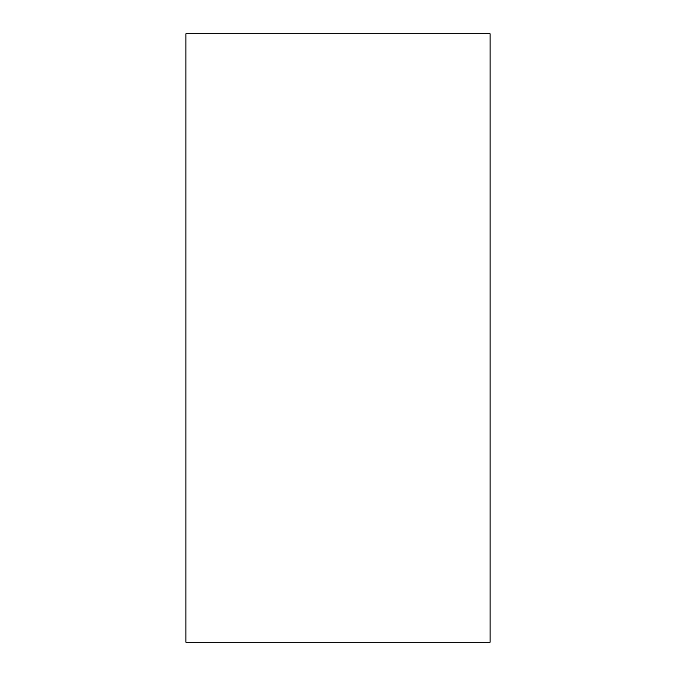 <?xml version="1.0" encoding="UTF-8"?>
<svg xmlns="http://www.w3.org/2000/svg" width="676" height="676" viewBox="0 0 676 676"><rect width="100%" height="100%" fill="white"/><g stroke="black" fill="none" stroke-linecap="round" stroke-linejoin="round"><path stroke-width="1.01" d="M490.1 33.8L185.9 33.8L185.9 642.2L490.1 642.2L490.1 33.8"/></g></svg>
